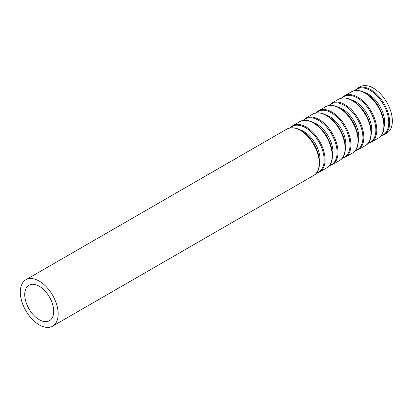 <?xml version="1.0" encoding="UTF-8"?>
<svg xmlns="http://www.w3.org/2000/svg" width="413" height="413" viewBox="0 0 413 413"><rect width="100%" height="100%" fill="white"/><g stroke="black" fill="none" stroke-linecap="round" stroke-linejoin="round"><path stroke-width="0.62" d="M357.364 88.372A26.783 15.462 -120 0 1 384.147 103.833A26.783 15.462 -120 0 1 384.147 134.757L386.805 133.223A26.783 15.462 -120 0 0 386.805 102.3A26.783 15.462 -120 0 0 360.022 86.833L357.364 88.372L354.752 90.566M39.225 319.693A20.48 11.822 -120 0 0 49.462 320.705A20.48 11.822 -120 0 0 49.462 297.061A20.48 11.822 -120 0 0 28.982 285.233A20.48 11.822 -120 0 0 25.843 301.645A20.48 11.822 -120 0 0 39.225 319.693M39.225 324.84A26.783 15.462 -120 0 0 52.616 326.167A26.783 15.462 -120 0 0 52.616 295.238A26.783 15.462 -120 0 0 25.833 279.777A26.783 15.462 -120 0 0 21.729 301.237A26.783 15.462 -120 0 0 39.225 324.84M52.616 326.167L313.71 175.422A26.783 15.462 -120 0 0 313.71 144.498A26.783 15.462 -120 0 0 286.932 129.037L25.833 279.777M317.855 170.61A26.334 15.204 -120 0 0 314.097 144.276A26.334 15.204 -120 0 0 293.168 127.849M319.538 163.878A22.911 13.226 -120 0 0 299.843 129.759M316.59 172.902A26.334 15.204 -120 0 0 318.702 141.613A26.334 15.204 -120 0 0 290.551 127.803M316.327 173.228L319.533 172.061A26.783 15.462 -120 0 0 319.533 141.132A26.783 15.462 -120 0 0 292.755 125.671L290.138 127.87M319.533 172.061L326.631 167.962A26.783 15.462 -120 0 0 326.637 137.039A26.783 15.462 -120 0 0 299.853 121.572L292.755 125.671M330.777 163.15A26.334 15.204 -120 0 0 327.019 136.817A26.334 15.204 -120 0 0 306.09 120.389M332.46 156.419A22.911 13.226 -120 0 0 312.765 122.3M329.512 165.443A26.334 15.204 -120 0 0 331.624 134.153A26.334 15.204 -120 0 0 303.472 120.343M329.249 165.763L332.455 164.601A26.783 15.462 -120 0 0 332.46 133.673A26.783 15.462 -120 0 0 305.677 118.211L303.059 120.405M332.455 164.601L339.558 160.502A26.783 15.462 -120 0 0 339.558 129.574A26.783 15.462 -120 0 0 312.775 114.112L305.677 118.211M343.699 155.691A26.334 15.204 -120 0 0 339.94 129.352A26.334 15.204 -120 0 0 319.017 112.93M345.382 148.959A22.911 13.226 -120 0 0 325.687 114.84M342.434 157.983A26.334 15.204 -120 0 0 344.545 126.693A26.334 15.204 -120 0 0 316.394 112.878M342.17 158.303L345.382 157.136A26.783 15.462 -120 0 0 345.382 126.213A26.783 15.462 -120 0 0 318.599 110.751L315.981 112.945M345.382 157.136L352.48 153.042A26.783 15.462 -120 0 0 352.48 122.114A26.783 15.462 -120 0 0 325.697 106.652L318.599 110.751M356.62 148.226A26.334 15.204 -120 0 0 352.862 121.892A26.334 15.204 -120 0 0 331.938 105.47M358.303 141.499A22.911 13.226 -120 0 0 338.608 107.38M355.356 150.523A26.334 15.204 -120 0 0 357.467 119.233A26.334 15.204 -120 0 0 329.316 105.418M355.092 150.843L358.303 149.676A26.783 15.462 -120 0 0 358.303 118.753A26.783 15.462 -120 0 0 331.52 103.291L328.903 105.485M358.303 149.676L365.402 145.577A26.783 15.462 -120 0 0 365.402 114.654A26.783 15.462 -120 0 0 338.619 99.192L331.52 103.291M369.542 140.766A26.334 15.204 -120 0 0 365.784 114.432A26.334 15.204 -120 0 0 344.86 98.01M371.225 134.034A22.911 13.226 -120 0 0 351.53 99.915M368.277 143.058A26.334 15.204 -120 0 0 370.389 111.773A26.334 15.204 -120 0 0 342.238 97.958M368.014 143.383L371.225 142.217A26.783 15.462 -120 0 0 371.225 111.293A26.783 15.462 -120 0 0 344.442 95.831L341.83 98.026M371.225 142.217L378.323 138.118A26.783 15.462 -120 0 0 378.323 107.194A26.783 15.462 -120 0 0 351.54 91.732L344.442 95.831M382.469 133.306A26.334 15.204 -120 0 0 378.706 106.972A26.334 15.204 -120 0 0 357.782 90.55M384.152 126.574A22.911 13.226 -120 0 0 364.452 92.455M381.199 135.598A26.334 15.204 -120 0 0 383.31 104.313A26.334 15.204 -120 0 0 355.159 90.499M313.71 175.422C323.209 170.548 320.514 150.11 309.445 137.674C301.413 128.784 293.906 125.903 286.932 129.037M326.631 167.962C336.13 163.089 333.436 142.645 322.367 130.209C314.334 121.324 306.828 118.443 299.853 121.572M339.558 160.502C349.052 155.629 346.357 135.185 335.289 122.749C327.256 113.864 319.75 110.983 312.775 114.112M352.48 153.042C361.974 148.169 359.279 127.725 348.211 115.289C340.178 106.404 332.671 103.524 325.697 106.652M365.402 145.577C374.896 140.709 372.201 120.266 361.132 107.829C353.1 98.944 345.593 96.064 338.619 99.192M378.323 138.118C387.817 133.249 385.123 112.806 374.054 100.369C366.021 91.485 358.515 88.604 351.54 91.732M384.147 134.757L380.936 135.923"/></g></svg>
